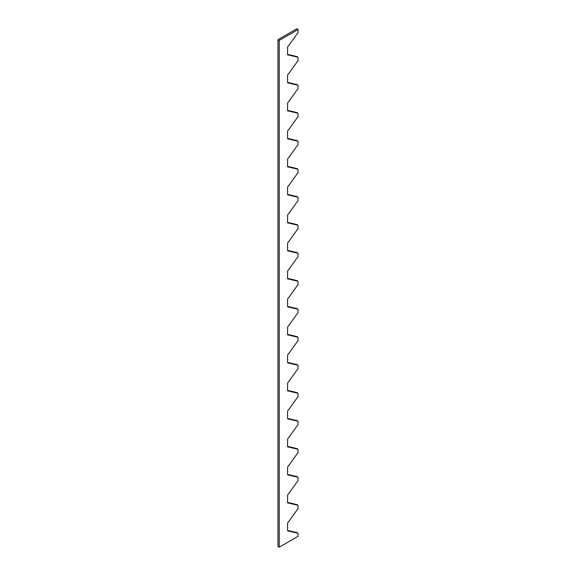 <?xml version="1.0" encoding="UTF-8"?>
<svg xmlns="http://www.w3.org/2000/svg" width="576" height="576" viewBox="0 0 576 576"><rect width="100%" height="100%" fill="white"/><g stroke="black" fill="none" stroke-linecap="round" stroke-linejoin="round"><path stroke-width="0.86" d="M279.223 547.2L277.97 546.473L277.97 39.658L279.223 40.385L279.223 547.2L298.03 536.342L298.03 533.254L287.582 530.842L287.582 523.116L298.03 508.637L298.03 505.253L287.582 502.841L287.582 495.115L298.03 480.636L298.03 477.252L287.582 474.84L287.582 467.114L298.03 452.628L298.03 449.251L287.582 446.832L287.582 439.114L298.03 424.627L298.03 421.25L287.582 418.831L287.582 411.113L298.03 396.626L298.03 393.25L287.582 390.83L287.582 383.112L298.03 368.626L298.03 365.249L287.582 362.83L287.582 355.111L298.03 340.625L298.03 337.248L287.582 334.829L287.582 327.103L298.03 312.624L298.03 309.24L287.582 306.828L287.582 299.102L298.03 284.623L298.03 281.239L287.582 278.827L287.582 271.102L298.03 256.622L298.03 253.238L287.582 250.826L287.582 243.101L298.03 228.622L298.03 225.238L287.582 222.826L287.582 215.1L298.03 200.614L298.03 197.237L287.582 194.825L287.582 187.099L298.03 172.613L298.03 169.236L287.582 166.817L287.582 159.098L298.03 144.612L298.03 141.235L287.582 138.816L287.582 131.098L298.03 116.611L298.03 113.234L287.582 110.815L287.582 103.097L298.03 88.61L298.03 85.234L287.582 82.814L287.582 75.089L298.03 60.61L298.03 57.233L296.777 56.506L287.582 54.382M298.03 85.234L296.777 84.506L287.582 82.382M298.03 113.234L296.777 112.507L287.582 110.383M298.03 141.235L296.777 140.508L287.582 138.384M298.03 169.236L296.777 168.509L287.582 166.385M298.03 197.237L296.777 196.517L287.582 194.386M298.03 225.238L296.777 224.518L287.582 222.386M298.03 253.238L296.777 252.518L287.582 250.387M298.03 281.239L296.777 280.519L287.582 278.395M298.03 309.24L296.777 308.52L287.582 306.396M298.03 337.248L296.777 336.521L287.582 334.397M298.03 365.249L296.777 364.522L287.582 362.398M298.03 393.25L296.777 392.522L287.582 390.398M298.03 421.25L296.777 420.523L287.582 418.399M298.03 449.251L296.777 448.524L287.582 446.4M298.03 477.252L296.777 476.532L287.582 474.401M298.03 505.253L296.777 504.533L287.582 502.402M298.03 533.254L296.777 532.534L287.582 530.402M298.03 57.233L287.582 54.814L287.582 47.088L298.03 32.609L298.03 29.527L296.777 28.8L277.97 39.658M279.223 40.385L298.03 29.527"/></g></svg>
